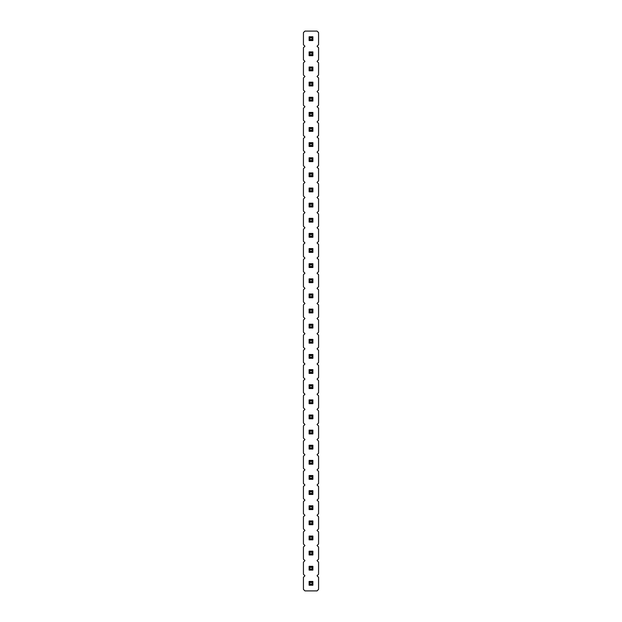 <?xml version="1.0" encoding="UTF-8"?>
<svg xmlns="http://www.w3.org/2000/svg" width="622" height="622" viewBox="0 0 622 622"><rect width="100%" height="100%" fill="white"/><g stroke="black" fill="none" stroke-linecap="round" stroke-linejoin="round"><path stroke-width="0.93" d="M304.951 31.1L303.435 32.616L303.435 44.714L304.951 46.23L303.435 47.746L303.435 59.844L304.951 61.36L303.435 62.869L303.435 74.974L304.951 76.49L303.435 77.999L303.435 90.104L304.951 91.621L303.435 93.129L303.435 105.235L304.951 106.751L303.435 108.259L303.435 120.365L304.951 121.881L303.435 123.389L303.435 135.495L304.951 137.011L303.435 138.519L303.435 150.625L304.951 152.141L303.435 153.65L303.435 165.755L304.951 167.271L303.435 168.78L303.435 180.885L304.951 182.394L303.435 183.91L303.435 196.016L304.951 197.524L303.435 199.04L303.435 211.146L304.951 212.654L303.435 214.17L303.435 226.276L304.951 227.784L303.435 229.3L303.435 241.406L304.951 242.914L303.435 244.43L303.435 256.536L304.951 258.044L303.435 259.561L303.435 271.666L304.951 273.175L303.435 274.691L303.435 286.789L304.951 288.305L303.435 289.821L303.435 301.919L304.951 303.435L303.435 304.951L303.435 317.049L304.951 318.565L303.435 320.081L303.435 332.179L304.951 333.695L303.435 335.211L303.435 347.309L304.951 348.825L303.435 350.334L303.435 362.439L304.951 363.956L303.435 365.464L303.435 377.57L304.951 379.086L303.435 380.594L303.435 392.7L304.951 394.216L303.435 395.724L303.435 407.83L304.951 409.346L303.435 410.854L303.435 422.96L304.951 424.476L303.435 425.984L303.435 438.09L304.951 439.606L303.435 441.115L303.435 453.22L304.951 454.729L303.435 456.245L303.435 468.35L304.951 469.859L303.435 471.375L303.435 483.481L304.951 484.989L303.435 486.505L303.435 498.611L304.951 500.119L303.435 501.635L303.435 513.741L304.951 515.249L303.435 516.765L303.435 528.871L304.951 530.379L303.435 531.896L303.435 544.001L304.951 545.51L303.435 547.026L303.435 559.131L304.951 560.64L303.435 562.156L303.435 574.254L304.951 575.77L303.435 577.286L303.435 589.384L304.951 590.9L317.049 590.9L318.565 589.384L318.565 577.286L317.049 575.77L318.565 574.254L318.565 562.156L317.049 560.64L318.565 559.131L318.565 547.026L317.049 545.51L318.565 544.001L318.565 531.896L317.049 530.379L318.565 528.871L318.565 516.765L317.049 515.249L318.565 513.741L318.565 501.635L317.049 500.119L318.565 498.611L318.565 486.505L317.049 484.989L318.565 483.481L318.565 471.375L317.049 469.859L318.565 468.35L318.565 456.245L317.049 454.729L318.565 453.22L318.565 441.115L317.049 439.606L318.565 438.09L318.565 425.984L317.049 424.476L318.565 422.96L318.565 410.854L317.049 409.346L318.565 407.83L318.565 395.724L317.049 394.216L318.565 392.7L318.565 380.594L317.049 379.086L318.565 377.57L318.565 365.464L317.049 363.956L318.565 362.439L318.565 350.334L317.049 348.825L318.565 347.309L318.565 335.211L317.049 333.695L318.565 332.179L318.565 320.081L317.049 318.565L318.565 317.049L318.565 304.951L317.049 303.435L318.565 301.919L318.565 289.821L317.049 288.305L318.565 286.789L318.565 274.691L317.049 273.175L318.565 271.666L318.565 259.561L317.049 258.044L318.565 256.536L318.565 244.43L317.049 242.914L318.565 241.406L318.565 229.3L317.049 227.784L318.565 226.276L318.565 214.17L317.049 212.654L318.565 211.146L318.565 199.04L317.049 197.524L318.565 196.016L318.565 183.91L317.049 182.394L318.565 180.885L318.565 168.78L317.049 167.271L318.565 165.755L318.565 153.65L317.049 152.141L318.565 150.625L318.565 138.519L317.049 137.011L318.565 135.495L318.565 123.389L317.049 121.881L318.565 120.365L318.565 108.259L317.049 106.751L318.565 105.235L318.565 93.129L317.049 91.621L318.565 90.104L318.565 77.999L317.049 76.49L318.565 74.974L318.565 62.869L317.049 61.36L318.565 59.844L318.565 47.746L317.049 46.23L318.565 44.714L318.565 32.616L317.049 31.1L304.951 31.1M312.889 403.67L312.889 399.884L311.949 400.832L311.949 402.722L312.889 403.67L309.111 403.67L309.111 399.884L312.889 399.884M312.889 388.54L312.889 384.754L311.949 385.702L311.949 387.592L312.889 388.54L309.111 388.54L309.111 384.754L312.889 384.754M312.889 373.41L312.889 369.631L311.949 370.572L311.949 372.461L312.889 373.41L309.111 373.41L309.111 369.631L312.889 369.631M309.111 339.371L312.889 339.371L311.949 340.312L310.051 340.312L309.111 339.371L309.111 343.15L312.889 343.15L312.889 339.371M312.889 358.28L312.889 354.501L311.949 355.442L311.949 357.331L312.889 358.28L309.111 358.28L309.111 354.501L312.889 354.501M309.111 278.85L312.889 278.85L311.949 279.791L310.051 279.791L309.111 278.85L309.111 282.629L312.889 282.629L312.889 278.85M312.889 293.981L309.111 293.981L309.111 297.759L312.889 297.759L312.889 293.981L311.949 294.921L311.949 296.818L312.889 297.759M312.889 328.019L312.889 324.241L311.949 325.182L311.949 327.079L312.889 328.019L309.111 328.019L309.111 324.241L312.889 324.241M312.889 312.889L312.889 309.111L311.949 310.051L311.949 311.949L312.889 312.889L309.111 312.889L309.111 309.111L312.889 309.111M309.111 263.72L312.889 263.72L311.949 264.669L310.051 264.669L309.111 263.72L309.111 267.499L312.889 267.499L312.889 263.72M309.111 127.549L312.889 127.549L311.949 128.497L310.051 128.497L309.111 127.549L309.111 131.335L312.889 131.335L312.889 127.549M312.889 146.465L312.889 142.679L311.949 143.628L311.949 145.517L312.889 146.465L309.111 146.465L309.111 142.679L312.889 142.679M312.889 161.596L312.889 157.809L311.949 158.758L311.949 160.647L312.889 161.596L309.111 161.596L309.111 157.809L312.889 157.809M312.889 191.856L312.889 188.069L311.949 189.018L311.949 190.907L312.889 191.856L309.111 191.856L309.111 188.069L312.889 188.069M312.889 176.726L312.889 172.939L311.949 173.888L311.949 175.777L312.889 176.726L309.111 176.726L309.111 172.939L312.889 172.939M312.889 218.33L309.111 218.33L309.111 222.116L312.889 222.116L312.889 218.33L311.949 219.278L311.949 221.168L312.889 222.116M312.889 203.2L309.111 203.2L309.111 206.986L312.889 206.986L312.889 203.2L311.949 204.148L311.949 206.037L312.889 206.986M309.111 233.46L312.889 233.46L311.949 234.408L310.051 234.408L309.111 233.46L309.111 237.246L312.889 237.246L312.889 233.46M312.889 252.369L312.889 248.59L311.949 249.539L311.949 251.428L312.889 252.369L309.111 252.369L309.111 248.59L312.889 248.59M312.889 36.776L309.111 36.776L309.111 40.554L312.889 40.554L312.889 36.776L311.949 37.717L311.949 39.614L312.889 40.554M309.111 51.906L312.889 51.906L311.949 52.847L310.051 52.847L309.111 51.906L309.111 55.685L312.889 55.685L312.889 51.906M312.889 70.815L312.889 67.036L311.949 67.977L311.949 69.866L312.889 70.815L309.111 70.815L309.111 67.036L312.889 67.036M312.889 116.205L312.889 112.419L311.949 113.367L311.949 115.257L312.889 116.205L309.111 116.205L309.111 112.419L312.889 112.419M312.889 97.296L309.111 97.296L309.111 101.075L312.889 101.075L312.889 97.296L311.949 98.237L311.949 100.126L312.889 101.075M312.889 85.945L312.889 82.166L311.949 83.107L311.949 84.996L312.889 85.945L309.111 85.945L309.111 82.166L312.889 82.166M312.889 418.8L312.889 415.014L311.949 415.962L311.949 417.852L312.889 418.8L309.111 418.8L309.111 415.014L312.889 415.014M312.889 479.321L312.889 475.535L311.949 476.483L311.949 478.372L312.889 479.321L309.111 479.321L309.111 475.535L312.889 475.535M312.889 464.191L312.889 460.404L311.949 461.353L311.949 463.242L312.889 464.191L309.111 464.191L309.111 460.404L312.889 460.404M312.889 449.061L312.889 445.274L311.949 446.223L311.949 448.112L312.889 449.061L309.111 449.061L309.111 445.274L312.889 445.274M312.889 430.144L309.111 430.144L309.111 433.931L312.889 433.931L312.889 430.144L311.949 431.093L311.949 432.982L312.889 433.931M309.111 490.665L312.889 490.665L311.949 491.613L310.051 491.613L309.111 490.665L309.111 494.451L312.889 494.451L312.889 490.665M312.889 539.834L312.889 536.055L311.949 537.004L311.949 538.893L312.889 539.834L309.111 539.834L309.111 536.055L312.889 536.055M312.889 524.704L312.889 520.925L311.949 521.874L311.949 523.763L312.889 524.704L309.111 524.704L309.111 520.925L312.889 520.925M312.889 509.581L312.889 505.795L311.949 506.743L311.949 508.633L312.889 509.581L309.111 509.581L309.111 505.795L312.889 505.795M312.889 554.964L312.889 551.185L311.949 552.134L311.949 554.023L312.889 554.964L309.111 554.964L309.111 551.185L312.889 551.185M312.889 585.224L312.889 581.446L311.949 582.386L311.949 584.283L312.889 585.224L309.111 585.224L309.111 581.446L312.889 581.446M312.889 566.315L309.111 566.315L309.111 570.094L312.889 570.094L312.889 566.315L311.949 567.256L311.949 569.153L312.889 570.094M309.111 399.884L310.051 400.832L311.949 400.832M309.111 403.67L310.051 402.722L310.051 400.832M310.051 402.722L311.949 402.722M309.111 384.754L310.051 385.702L311.949 385.702M309.111 388.54L310.051 387.592L310.051 385.702M310.051 387.592L311.949 387.592M309.111 369.631L310.051 370.572L311.949 370.572M309.111 373.41L310.051 372.461L310.051 370.572M310.051 372.461L311.949 372.461M309.111 343.15L310.051 342.209L310.051 340.312M312.889 343.15L311.949 342.209L311.949 340.312M310.051 342.209L311.949 342.209M309.111 354.501L310.051 355.442L311.949 355.442M309.111 358.28L310.051 357.331L310.051 355.442M310.051 357.331L311.949 357.331M309.111 282.629L310.051 281.688L310.051 279.791M312.889 282.629L311.949 281.688L311.949 279.791M310.051 281.688L311.949 281.688M309.111 297.759L310.051 296.818L311.949 296.818M309.111 293.981L310.051 294.921L311.949 294.921M310.051 296.818L310.051 294.921M309.111 324.241L310.051 325.182L311.949 325.182M309.111 328.019L310.051 327.079L310.051 325.182M310.051 327.079L311.949 327.079M309.111 309.111L310.051 310.051L311.949 310.051M309.111 312.889L310.051 311.949L310.051 310.051M310.051 311.949L311.949 311.949M309.111 267.499L310.051 266.558L310.051 264.669M312.889 267.499L311.949 266.558L311.949 264.669M310.051 266.558L311.949 266.558M309.111 131.335L310.051 130.387L310.051 128.497M312.889 131.335L311.949 130.387L311.949 128.497M310.051 130.387L311.949 130.387M309.111 142.679L310.051 143.628L311.949 143.628M309.111 146.465L310.051 145.517L310.051 143.628M310.051 145.517L311.949 145.517M309.111 157.809L310.051 158.758L311.949 158.758M309.111 161.596L310.051 160.647L310.051 158.758M310.051 160.647L311.949 160.647M309.111 188.069L310.051 189.018L311.949 189.018M309.111 191.856L310.051 190.907L310.051 189.018M310.051 190.907L311.949 190.907M309.111 172.939L310.051 173.888L311.949 173.888M309.111 176.726L310.051 175.777L310.051 173.888M310.051 175.777L311.949 175.777M309.111 222.116L310.051 221.168L311.949 221.168M309.111 218.33L310.051 219.278L311.949 219.278M310.051 221.168L310.051 219.278M309.111 206.986L310.051 206.037L311.949 206.037M309.111 203.2L310.051 204.148L311.949 204.148M310.051 206.037L310.051 204.148M309.111 237.246L310.051 236.298L310.051 234.408M312.889 237.246L311.949 236.298L311.949 234.408M310.051 236.298L311.949 236.298M309.111 248.59L310.051 249.539L311.949 249.539M309.111 252.369L310.051 251.428L310.051 249.539M310.051 251.428L311.949 251.428M309.111 40.554L310.051 39.614L311.949 39.614M309.111 36.776L310.051 37.717L311.949 37.717M310.051 39.614L310.051 37.717M309.111 55.685L310.051 54.744L310.051 52.847M312.889 55.685L311.949 54.744L311.949 52.847M310.051 54.744L311.949 54.744M309.111 67.036L310.051 67.977L311.949 67.977M309.111 70.815L310.051 69.866L310.051 67.977M310.051 69.866L311.949 69.866M309.111 112.419L310.051 113.367L311.949 113.367M309.111 116.205L310.051 115.257L310.051 113.367M310.051 115.257L311.949 115.257M309.111 101.075L310.051 100.126L311.949 100.126M309.111 97.296L310.051 98.237L311.949 98.237M310.051 100.126L310.051 98.237M309.111 82.166L310.051 83.107L311.949 83.107M309.111 85.945L310.051 84.996L310.051 83.107M310.051 84.996L311.949 84.996M309.111 415.014L310.051 415.962L311.949 415.962M309.111 418.8L310.051 417.852L310.051 415.962M310.051 417.852L311.949 417.852M309.111 475.535L310.051 476.483L311.949 476.483M309.111 479.321L310.051 478.372L310.051 476.483M310.051 478.372L311.949 478.372M309.111 460.404L310.051 461.353L311.949 461.353M309.111 464.191L310.051 463.242L310.051 461.353M310.051 463.242L311.949 463.242M309.111 445.274L310.051 446.223L311.949 446.223M309.111 449.061L310.051 448.112L310.051 446.223M310.051 448.112L311.949 448.112M309.111 433.931L310.051 432.982L311.949 432.982M309.111 430.144L310.051 431.093L311.949 431.093M310.051 432.982L310.051 431.093M309.111 494.451L310.051 493.503L310.051 491.613M312.889 494.451L311.949 493.503L311.949 491.613M310.051 493.503L311.949 493.503M309.111 536.055L310.051 537.004L311.949 537.004M309.111 539.834L310.051 538.893L310.051 537.004M310.051 538.893L311.949 538.893M309.111 520.925L310.051 521.874L311.949 521.874M309.111 524.704L310.051 523.763L310.051 521.874M310.051 523.763L311.949 523.763M309.111 505.795L310.051 506.743L311.949 506.743M309.111 509.581L310.051 508.633L310.051 506.743M310.051 508.633L311.949 508.633M309.111 551.185L310.051 552.134L311.949 552.134M309.111 554.964L310.051 554.023L310.051 552.134M310.051 554.023L311.949 554.023M309.111 581.446L310.051 582.386L311.949 582.386M309.111 585.224L310.051 584.283L310.051 582.386M310.051 584.283L311.949 584.283M309.111 570.094L310.051 569.153L311.949 569.153M309.111 566.315L310.051 567.256L311.949 567.256M310.051 569.153L310.051 567.256"/></g></svg>
